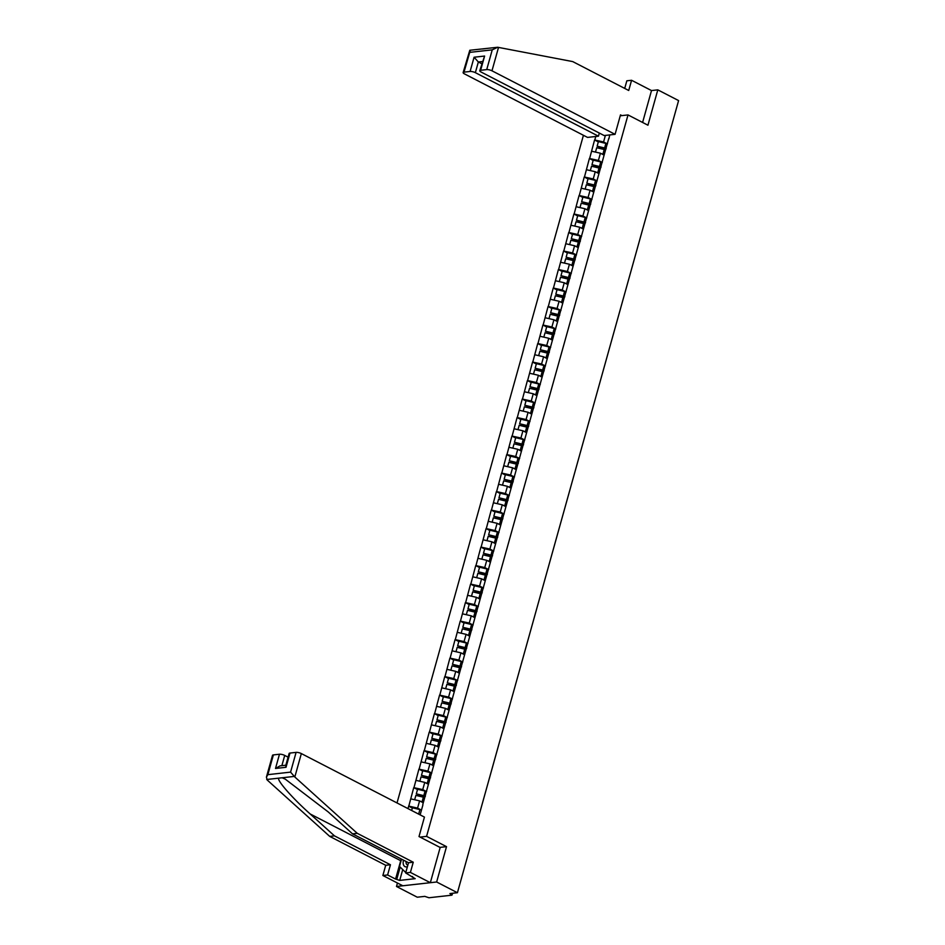 <?xml version="1.0" encoding="UTF-8"?>
<svg xmlns="http://www.w3.org/2000/svg" width="945" height="945" viewBox="0 0 945 945"><rect width="100%" height="100%" fill="white"/><g stroke="black" fill="none" stroke-linecap="round" stroke-linejoin="round"><path stroke-width="1.42" d="M397.455 883.02L396.498 886.481L417.277 897.207L424.789 896.368L428.935 897.75L451.651 895.21L449.914 893.557L457.427 892.718L678.593 100.583L657.803 89.858L651.507 90.566L642.6 122.46M583.431 135.289L397.018 802.943M396.498 886.481L436.637 881.992L446.512 846.649L426.573 836.36L420.064 837.093M426.573 836.36L628.012 114.924L620.251 115.786M420.135 814.873L422.887 804.986M420.903 809.83L417.572 808.117L408.807 806.109L407.897 808.554M408.807 806.109L413.733 787.634L417.501 789.571M426.077 791.331L422.734 789.607L413.733 787.634M413.981 787.61L418.907 769.135L422.663 771.073M431.239 772.821L427.908 771.108L418.907 769.135M419.143 769.1L424.069 750.625L427.837 752.563M436.401 754.323L433.07 752.598L424.069 750.625M424.317 750.602L429.231 732.115L432.999 734.064M441.575 735.812L438.232 734.1L429.231 732.115M429.479 732.091L434.405 713.617L438.173 715.554M446.737 717.314L443.406 715.589L434.405 713.617M434.641 713.593L439.567 695.107L443.335 697.056M451.899 698.804L448.568 697.091L439.567 695.107M439.815 695.083L444.741 676.608L448.497 678.545M457.073 680.305L453.742 678.581L444.741 676.608M444.977 676.585L449.903 658.098L453.671 660.047M462.235 661.795L458.904 660.071L449.903 658.098M450.139 658.074L455.065 639.6L458.833 641.537M467.409 643.297L464.066 641.572L455.065 639.6M455.313 639.576L460.239 621.089L463.995 623.038M472.571 624.787L469.24 623.062L460.239 621.089M460.475 621.066L465.401 602.591L469.169 604.528M477.733 606.288L474.402 604.564L465.401 602.591M465.649 602.567L470.575 584.081L474.331 586.03M482.907 587.778L479.564 586.054L470.575 584.081M470.811 584.057L475.737 565.582L479.505 567.52M488.069 569.28L484.738 567.555L475.737 565.582M475.973 565.559L480.899 547.072L484.667 549.021M493.243 550.77L489.9 549.045L480.899 547.072M481.147 547.049L486.073 528.574L489.829 530.511M498.405 532.271L495.074 530.547L486.073 528.574M486.309 528.538L491.235 510.064L495.003 512.013M503.567 513.761L500.236 512.036L491.235 510.064M491.471 510.04L496.397 491.565L500.165 493.503M508.741 495.251L505.398 493.538L496.397 491.565M496.645 491.53L501.571 473.055L505.327 475.004M513.903 476.752L510.572 475.028L501.571 473.055M501.807 473.032L506.733 454.557L510.501 456.494M519.065 458.242L515.734 456.529L506.733 454.557M506.981 454.521L511.906 436.047L515.663 437.996M524.239 439.744L520.908 438.019L511.906 436.047M512.143 436.023L517.069 417.548L520.837 419.486M529.401 421.234L526.07 419.521L517.069 417.548M517.305 417.513L522.231 399.038L525.999 400.987M534.575 402.735L531.232 401.011L522.231 399.038M522.479 399.014L527.404 380.54L531.161 382.477M539.737 384.225L536.406 382.512L527.404 380.54M527.641 380.504L532.567 362.029L536.335 363.979M544.899 365.727L541.568 364.002L532.567 362.029M532.803 362.006L537.729 343.531L541.497 345.468M550.073 347.217L546.73 345.504L537.729 343.531M537.977 343.496L542.903 325.021L546.659 326.958M555.235 328.718L551.904 326.994L542.903 325.021M543.139 324.997L548.065 306.523L551.833 308.46M560.397 310.208L557.066 308.495L548.065 306.523M548.313 306.487L553.238 288.012L556.995 289.95M565.571 291.71L562.24 289.985L553.238 288.012M553.475 287.989L558.4 269.502L562.169 271.451M570.733 273.2L567.402 271.487L558.4 269.502M558.637 269.479L563.563 251.004L567.331 252.941M575.907 254.701L572.564 252.976L563.563 251.004M563.811 250.98L568.736 232.494L572.493 234.443M581.069 236.191L577.738 234.478L568.736 232.494M568.973 232.47L573.898 213.995L577.667 215.933M586.231 217.693L582.9 215.968L573.898 213.995M574.147 213.972L579.072 195.485L582.829 197.434M591.405 199.182L588.062 197.47L579.072 195.485M579.309 195.461L584.234 176.987L588.003 178.924M596.567 180.684L593.236 178.959L584.234 176.987M584.471 176.963L589.396 158.476L593.165 160.426M601.729 162.174L598.398 160.449L589.396 158.476M589.645 158.453L594.57 139.978L598.327 141.915M606.903 143.675L603.571 141.951L594.57 139.978M594.807 139.954L595.775 136.482M609.749 134.922L608.887 138.832M422.781 804.549L608.781 138.395M423.277 802.777L419.592 800.876L417.572 808.117M419.592 800.876L410.827 798.879M428.439 784.279L424.754 782.377L422.734 789.607M424.754 782.377L416.001 780.369M433.613 765.769L429.928 763.867L427.908 771.108M429.928 763.867L421.163 761.871M438.775 747.271L435.09 745.369L433.07 752.598M435.09 745.369L426.337 743.361M443.937 728.76L440.252 726.859L438.232 734.1M440.252 726.859L431.499 724.862M449.111 710.25L445.426 708.348L443.406 715.589M445.426 708.348L436.661 706.352M454.273 691.752L450.588 689.85L448.568 697.091M450.588 689.85L441.835 687.854M459.447 673.242L455.762 671.34L453.742 678.581M455.762 671.34L446.997 669.343M464.609 654.743L460.924 652.841L458.904 660.071M460.924 652.841L452.159 650.845M469.771 636.233L466.086 634.331L464.066 641.572M466.086 634.331L457.333 632.335M474.945 617.735L471.26 615.833L469.24 623.062M471.26 615.833L462.495 613.837M480.107 599.224L476.422 597.323L474.402 604.564M476.422 597.323L467.669 595.326M485.269 580.726L481.584 578.824L479.564 586.054M481.584 578.824L472.831 576.816M490.443 562.216L486.758 560.314L484.738 567.555M486.758 560.314L477.993 558.318M495.605 543.718L491.92 541.816L489.9 549.045M491.92 541.816L483.167 539.808M500.779 525.207L497.094 523.306L495.074 530.547M497.094 523.306L488.329 521.309M505.941 506.709L502.256 504.807L500.236 512.036M502.256 504.807L493.491 502.799M511.103 488.199L507.418 486.297L505.398 493.538M507.418 486.297L498.665 484.301M516.277 469.7L512.592 467.799L510.572 475.028M512.592 467.799L503.827 465.79M521.439 451.19L517.754 449.288L515.734 456.529M517.754 449.288L509.001 447.292M526.613 432.692L522.928 430.79L520.908 438.019M522.928 430.79L514.163 428.782M531.775 414.182L528.09 412.28L526.07 419.521M528.09 412.28L519.325 410.284M536.937 395.683L533.252 393.781L531.232 401.011M533.252 393.781L524.499 391.773M542.111 377.173L538.426 375.271L536.406 382.512M538.426 375.271L529.661 373.275M547.273 358.675L543.588 356.773L541.568 364.002M543.588 356.773L534.835 354.765M552.435 340.165L548.75 338.263L546.73 345.504M548.75 338.263L539.997 336.266M557.609 321.666L553.924 319.764L551.904 326.994M553.924 319.764L545.159 317.756M562.771 303.156L559.086 301.254L557.066 308.495M559.086 301.254L550.333 299.258M567.945 284.658L564.26 282.756L562.24 289.985M564.26 282.756L555.495 280.748M573.107 266.147L569.422 264.246L567.402 271.487M569.422 264.246L560.657 262.249M578.269 247.649L574.584 245.747L572.564 252.976M574.584 245.747L565.831 243.739M583.443 229.139L579.757 227.237L577.738 234.478M579.757 227.237L570.993 225.241M588.605 210.629L584.92 208.727L582.9 215.968M584.92 208.727L576.166 206.731M593.767 192.13L590.082 190.228L588.062 197.47M590.082 190.228L581.329 188.232M598.941 173.62L595.255 171.718L593.236 178.959M595.255 171.718L586.491 169.722M604.103 155.122L600.418 153.22L598.398 160.449M600.418 153.22L591.664 151.224M605.391 135.407L603.571 141.951M436.637 881.992L457.427 892.718M628.012 114.924L647.939 125.212L657.803 89.858M408.571 806.144L412.339 808.081M446.512 846.649L439.992 847.381M604.138 154.992A8.623 2.492 -164.4 0 0 603.512 154.815M606.064 148.944A8.623 2.492 -164.4 0 0 604.717 148.578L597.134 146.191L598.409 141.62L605.899 143.416L604.623 147.987L597.134 146.191M607.493 143.841A10.549 3.048 -164.4 0 0 605.899 143.416M606.217 148.4A10.549 3.048 -164.4 0 0 604.623 147.987M604.292 154.448A10.549 3.048 -164.4 0 0 602.922 154.094L601.41 153.728M605.568 149.877A10.549 3.048 -164.4 0 0 604.198 149.523L596.708 147.727L595.492 152.098M598.976 173.49A8.623 2.492 -164.4 0 0 598.35 173.325M600.902 167.442A8.623 2.492 -164.4 0 0 599.543 167.088L591.972 164.69L593.247 160.13L600.736 161.926L599.461 166.485L591.972 164.69M602.319 162.339A10.549 3.048 -164.4 0 0 600.736 161.926M601.044 166.911A10.549 3.048 -164.4 0 0 599.461 166.485M599.13 172.959A10.549 3.048 -164.4 0 0 597.748 172.592L596.248 172.238M600.406 168.387A10.549 3.048 -164.4 0 0 599.024 168.033L591.546 166.237L590.318 170.596M593.814 192A8.623 2.492 -164.4 0 0 593.188 191.823M595.728 185.952A8.623 2.492 -164.4 0 0 594.381 185.586L586.81 183.2L588.085 178.629L595.563 180.424L594.299 184.996L586.81 183.2M597.157 180.849A10.549 3.048 -164.4 0 0 595.563 180.424M595.882 185.409A10.549 3.048 -164.4 0 0 594.299 184.996M593.956 191.457A10.549 3.048 -164.4 0 0 592.586 191.103L591.074 190.736M595.232 186.897A10.549 3.048 -164.4 0 0 593.862 186.531L586.372 184.736L585.156 189.106M588.64 210.499A8.623 2.492 -164.4 0 0 588.014 210.333M590.566 204.451A8.623 2.492 -164.4 0 0 589.219 204.096L581.636 201.698L582.911 197.139L590.401 198.934L589.125 203.494L581.636 201.698M591.995 199.348A10.549 3.048 -164.4 0 0 590.401 198.934M590.719 203.919A10.549 3.048 -164.4 0 0 589.125 203.494M588.794 209.967A10.549 3.048 -164.4 0 0 587.424 209.601L585.912 209.247M590.07 205.396A10.549 3.048 -164.4 0 0 588.7 205.041L581.21 203.246L579.994 207.605M583.478 229.009A8.623 2.492 -164.4 0 0 582.852 228.832M585.404 222.961A8.623 2.492 -164.4 0 0 584.045 222.595L576.474 220.209L577.749 215.637L585.238 217.433L583.963 222.004L576.474 220.209M586.821 217.858A10.549 3.048 -164.4 0 0 585.238 217.433M585.546 222.418A10.549 3.048 -164.4 0 0 583.963 222.004M583.632 228.466A10.549 3.048 -164.4 0 0 582.25 228.111L580.75 227.745M584.896 223.906A10.549 3.048 -164.4 0 0 583.526 223.54L576.037 221.744L574.82 226.115M578.305 247.507A8.623 2.492 -164.4 0 0 577.69 247.342M580.23 241.459A8.623 2.492 -164.4 0 0 578.883 241.105L571.3 238.707L572.576 234.147L580.065 235.943L578.789 240.502L571.3 238.707M581.659 236.356A10.549 3.048 -164.4 0 0 580.065 235.943M580.384 240.928A10.549 3.048 -164.4 0 0 578.789 240.502M578.458 246.976A10.549 3.048 -164.4 0 0 577.088 246.61L575.576 246.255M579.734 242.404A10.549 3.048 -164.4 0 0 578.364 242.05L570.874 240.254L569.658 244.613M403.48 860.139A8.363 4.666 -62.7 0 0 407.401 866.742M406.09 861.486A5.729 3.189 -62.7 0 0 407.295 864.864A5.729 3.189 -62.7 0 0 407.874 865.041M406.137 871.29L405.216 871.999L399.499 866.435L401.53 859.135M405.842 872.318L405.216 871.999M615.077 134.332L491.979 70.804A3.863 1.11 -164.4 0 0 486.722 69.599L480.627 70.284A3.863 1.11 -164.4 0 0 479.753 70.721A3.863 1.11 -164.4 0 0 481.064 72.021L604.15 135.548L615.077 134.332L620.499 114.877L621.916 115.609M624.881 87.814L623.794 87.944M486.722 69.599L492.239 49.861L497.708 47.262L572.729 61.59L628.72 90.484L631.579 80.278L626.842 80.809L624.716 88.417M631.579 80.278L651.507 90.566M470.102 71.466L464.007 72.139A3.863 1.11 -164.4 0 0 463.133 72.576A3.863 1.11 -164.4 0 0 464.444 73.875L587.53 137.403L598.457 136.186L475.359 72.659A3.863 1.11 -164.4 0 0 470.102 71.466L474.083 57.232L478.347 61.98L481.702 63.717M599.331 133.056L598.457 136.186M482.257 48.986L485.754 48.585M479.753 70.721L484.596 56.05L480.627 70.284M463.133 72.576L469.795 50.262L497.708 47.262M470.315 50.309L464.007 72.139M294.816 776.991L290.576 772.124L296.092 752.374A3.863 1.11 15.6 0 1 301.349 753.578L294.816 776.991L357.257 833.325L413.248 862.218L410.402 872.412L430.341 882.701L440.169 847.476L419.013 836.549L424.435 817.094L301.349 753.578M402.735 869.577L399.711 880.397L415.198 878.673L405.665 872.944L408.512 862.738L352.52 833.844L328.258 811.968L285.296 779.164L282.165 777.77L278.669 778.16C277.027 780.641 292.714 798.466 310.196 813.976L334.459 835.864L390.45 864.758L387.604 874.964L395.577 879.074L400.715 860.694A14.47 8.068 117.3 0 1 401.259 858.993M352.52 833.844L357.257 833.325M405.665 872.944L410.402 872.412M408.512 862.738L413.248 862.218M273.377 754.913L267.86 774.664L266.407 777.168L272.503 755.338A3.863 1.11 15.6 0 1 273.377 754.913L279.472 754.228A3.863 1.11 15.6 0 1 284.728 755.433L281.87 765.651M288.095 757.169L284.728 755.433M399.711 880.397L395.577 879.074M266.407 777.168L267.27 780.062L329.722 836.396L385.714 865.289L382.867 875.495L387.604 874.964M382.867 875.495L402.794 885.772L430.341 882.701M385.714 865.289L390.45 864.758M329.722 836.396L334.459 835.864M289.997 753.059L286.016 767.293L285.721 765.651L289.123 753.484A3.863 1.11 15.6 0 1 289.997 753.059L296.092 752.374M412.351 877.196L412.552 876.499M400.172 867.085L396.865 878.933M285.851 765.214L280.063 765.863L275.503 768.462L279.472 754.228M573.142 266.017A8.623 2.492 -164.4 0 0 572.516 265.84M575.068 259.969A8.623 2.492 -164.4 0 0 573.709 259.603L566.138 257.217L567.413 252.646L574.903 254.441L573.627 259.013L566.138 257.217M576.485 254.866A10.549 3.048 -164.4 0 0 574.903 254.441M575.21 259.426A10.549 3.048 -164.4 0 0 573.627 259.013M573.296 265.474A10.549 3.048 -164.4 0 0 571.926 265.12L570.414 264.754M574.572 260.914A10.549 3.048 -164.4 0 0 573.202 260.548L565.712 258.753L564.496 263.123M567.98 284.516A8.623 2.492 -164.4 0 0 567.354 284.35M569.894 278.468A8.623 2.492 -164.4 0 0 568.547 278.113L560.976 275.716L562.251 271.156L569.74 272.951L568.465 277.511L560.976 275.716M571.323 273.365A10.549 3.048 -164.4 0 0 569.74 272.951M570.048 277.936A10.549 3.048 -164.4 0 0 568.465 277.511M568.122 283.984A10.549 3.048 -164.4 0 0 566.752 283.618L565.24 283.264M569.398 279.413A10.549 3.048 -164.4 0 0 568.028 279.058L560.539 277.263L559.322 281.622M562.807 303.026A8.623 2.492 -164.4 0 0 562.18 302.849M564.732 296.978A8.623 2.492 -164.4 0 0 563.385 296.624L555.802 294.226L557.077 289.654L564.567 291.45L563.291 296.021L555.802 294.226M566.161 291.875A10.549 3.048 -164.4 0 0 564.567 291.45M564.886 296.435A10.549 3.048 -164.4 0 0 563.291 296.021M562.96 302.483A10.549 3.048 -164.4 0 0 561.59 302.128L560.078 301.762M564.236 297.923A10.549 3.048 -164.4 0 0 562.866 297.557L555.376 295.761L554.16 300.132M557.644 321.524A8.623 2.492 -164.4 0 0 557.018 321.359M559.57 315.476A8.623 2.492 -164.4 0 0 558.212 315.122L550.64 312.724L551.915 308.164L559.405 309.96L558.129 314.52L550.64 312.724M560.987 310.373A10.549 3.048 -164.4 0 0 559.405 309.96M559.712 314.945A10.549 3.048 -164.4 0 0 558.129 314.52M557.798 320.993A10.549 3.048 -164.4 0 0 556.416 320.627L554.916 320.272M559.074 316.421A10.549 3.048 -164.4 0 0 557.692 316.067L550.214 314.272L548.986 318.63M552.482 340.035A8.623 2.492 -164.4 0 0 551.856 339.857M554.396 333.987A8.623 2.492 -164.4 0 0 553.049 333.632L545.478 331.234L546.753 326.663L554.231 328.458L552.955 333.03L545.478 331.234M555.825 328.884A10.549 3.048 -164.4 0 0 554.231 328.458M554.55 333.443A10.549 3.048 -164.4 0 0 552.955 333.03M552.624 339.491A10.549 3.048 -164.4 0 0 551.254 339.137L549.742 338.771M553.9 334.932A10.549 3.048 -164.4 0 0 552.53 334.565L545.041 332.77L543.824 337.141M547.309 358.533A8.623 2.492 -164.4 0 0 546.683 358.368M549.234 352.485A8.623 2.492 -164.4 0 0 547.876 352.131L540.304 349.733L541.579 345.173L549.069 346.969L547.793 351.528L540.304 349.733M550.663 347.382A10.549 3.048 -164.4 0 0 549.069 346.969M549.388 351.953A10.549 3.048 -164.4 0 0 547.793 351.528M547.462 358.001A10.549 3.048 -164.4 0 0 546.092 357.647L544.58 357.281M548.738 353.43A10.549 3.048 -164.4 0 0 547.368 353.076L539.879 351.28L538.662 355.639M542.146 377.043A8.623 2.492 -164.4 0 0 541.52 376.866M544.072 370.995A8.623 2.492 -164.4 0 0 542.713 370.641L535.142 368.243L536.417 363.671L543.907 365.467L542.631 370.038L535.142 368.243M545.489 365.892A10.549 3.048 -164.4 0 0 543.907 365.467M544.214 370.452A10.549 3.048 -164.4 0 0 542.631 370.038M542.3 376.5A10.549 3.048 -164.4 0 0 540.918 376.145L539.406 375.779M543.564 371.94A10.549 3.048 -164.4 0 0 542.194 371.574L534.705 369.779L533.488 374.149M536.973 395.542A8.623 2.492 -164.4 0 0 536.358 395.376M538.898 389.494A8.623 2.492 -164.4 0 0 537.551 389.139L529.968 386.741L531.244 382.182L538.733 383.977L537.457 388.537L529.968 386.741M540.327 384.391A10.549 3.048 -164.4 0 0 538.733 383.977M539.052 388.962A10.549 3.048 -164.4 0 0 537.457 388.537M537.126 395.01A10.549 3.048 -164.4 0 0 535.756 394.656L534.244 394.289M538.402 390.439A10.549 3.048 -164.4 0 0 537.032 390.084L529.543 388.289L528.326 392.647M531.811 414.052A8.623 2.492 -164.4 0 0 531.184 413.886M533.736 408.004A8.623 2.492 -164.4 0 0 532.378 407.649L524.806 405.251L526.082 400.68L533.571 402.476L532.295 407.047L524.806 405.251M535.154 402.901A10.549 3.048 -164.4 0 0 533.571 402.476M533.878 407.46A10.549 3.048 -164.4 0 0 532.295 407.047M531.964 413.508A10.549 3.048 -164.4 0 0 530.594 413.154L529.082 412.788M533.24 408.949A10.549 3.048 -164.4 0 0 531.87 408.583L524.38 406.799L523.152 411.158M526.648 432.55A8.623 2.492 -164.4 0 0 526.022 432.385M528.562 426.502A8.623 2.492 -164.4 0 0 527.215 426.148L519.644 423.762L520.919 419.19L528.409 420.986L527.133 425.545L519.644 423.762M529.991 421.399A10.549 3.048 -164.4 0 0 528.409 420.986M528.716 425.971A10.549 3.048 -164.4 0 0 527.133 425.545M526.79 432.019A10.549 3.048 -164.4 0 0 525.42 431.664L523.908 431.298M528.066 427.447A10.549 3.048 -164.4 0 0 526.696 427.093L519.207 425.297L517.99 429.656M521.475 451.06A8.623 2.492 -164.4 0 0 520.849 450.895M523.4 445.012A8.623 2.492 -164.4 0 0 522.053 444.658L514.47 442.26L515.746 437.689L523.235 439.484L521.959 444.055L514.47 442.26M524.829 439.909A10.549 3.048 -164.4 0 0 523.235 439.484M523.554 444.469A10.549 3.048 -164.4 0 0 521.959 444.055M521.628 450.517A10.549 3.048 -164.4 0 0 520.258 450.163L518.746 449.796M522.904 445.957A10.549 3.048 -164.4 0 0 521.534 445.603L514.045 443.807L512.828 448.166M516.313 469.559A8.623 2.492 -164.4 0 0 515.686 469.393M518.238 463.511A8.623 2.492 -164.4 0 0 516.88 463.156L509.308 460.77L510.583 456.199L518.073 457.994L516.797 462.554L509.308 460.77M519.655 458.408A10.549 3.048 -164.4 0 0 518.073 457.994M518.38 462.979A10.549 3.048 -164.4 0 0 516.797 462.554M516.466 469.027A10.549 3.048 -164.4 0 0 515.084 468.673L513.584 468.307M517.742 464.456A10.549 3.048 -164.4 0 0 516.36 464.101L508.871 462.306L507.654 466.665M511.15 488.069A8.623 2.492 -164.4 0 0 510.524 487.904M513.064 482.021A8.623 2.492 -164.4 0 0 511.717 481.666L504.146 479.269L505.41 474.697L512.899 476.493L511.623 481.064L504.146 479.269M514.493 476.918A10.549 3.048 -164.4 0 0 512.899 476.493M513.218 481.477A10.549 3.048 -164.4 0 0 511.623 481.064M511.292 487.526A10.549 3.048 -164.4 0 0 509.922 487.171L508.41 486.817M512.568 482.966A10.549 3.048 -164.4 0 0 511.198 482.611L503.709 480.816L502.492 485.175M505.977 506.567A8.623 2.492 -164.4 0 0 505.351 506.402M507.902 500.531A8.623 2.492 -164.4 0 0 506.544 500.165L498.972 497.779L500.248 493.207L507.737 495.003L506.461 499.574L498.972 497.779M509.32 495.416A10.549 3.048 -164.4 0 0 507.737 495.003M508.056 499.988A10.549 3.048 -164.4 0 0 506.461 499.574M506.13 506.036A10.549 3.048 -164.4 0 0 504.76 505.681L503.248 505.315M507.406 501.464A10.549 3.048 -164.4 0 0 506.036 501.11L498.547 499.314L497.33 503.673M500.815 525.077A8.623 2.492 -164.4 0 0 500.188 524.912M502.728 519.029A8.623 2.492 -164.4 0 0 501.382 518.675L493.81 516.277L495.085 511.706L502.575 513.501L501.299 518.073L493.81 516.277M504.157 513.926A10.549 3.048 -164.4 0 0 502.575 513.501M502.882 518.498A10.549 3.048 -164.4 0 0 501.299 518.073M500.956 524.534A10.549 3.048 -164.4 0 0 499.586 524.18L498.074 523.825M502.232 519.974A10.549 3.048 -164.4 0 0 500.862 519.62L493.373 517.825L492.156 522.183M495.641 543.576A8.623 2.492 -164.4 0 0 495.026 543.41M497.566 537.54A8.623 2.492 -164.4 0 0 496.219 537.173L488.636 534.787L489.912 530.216L497.401 532.011L496.125 536.583L488.636 534.787M498.995 532.425A10.549 3.048 -164.4 0 0 497.401 532.011M497.72 536.996A10.549 3.048 -164.4 0 0 496.125 536.583M495.794 543.044A10.549 3.048 -164.4 0 0 494.424 542.69L492.912 542.324M497.07 538.473A10.549 3.048 -164.4 0 0 495.7 538.118L488.211 536.323L486.994 540.682M490.479 562.086A8.623 2.492 -164.4 0 0 489.853 561.921M492.404 556.038A8.623 2.492 -164.4 0 0 491.046 555.684L483.474 553.286L484.75 548.726L492.239 550.51L490.963 555.081L483.474 553.286M493.822 550.935A10.549 3.048 -164.4 0 0 492.239 550.51M492.546 555.506A10.549 3.048 -164.4 0 0 490.963 555.081M490.632 561.554A10.549 3.048 -164.4 0 0 489.262 561.188L487.75 560.834M491.908 556.983A10.549 3.048 -164.4 0 0 490.526 556.629L483.049 554.833L481.82 559.192M485.317 580.584A8.623 2.492 -164.4 0 0 484.69 580.419M487.23 574.548A8.623 2.492 -164.4 0 0 485.884 574.182L478.312 571.796L479.587 567.224L487.065 569.02L485.801 573.591L478.312 571.796M488.659 569.433A10.549 3.048 -164.4 0 0 487.065 569.02M487.384 574.005A10.549 3.048 -164.4 0 0 485.801 573.591M485.458 580.053A10.549 3.048 -164.4 0 0 484.088 579.698L482.576 579.332M486.734 575.481A10.549 3.048 -164.4 0 0 485.364 575.127L477.875 573.332L476.658 577.702M480.143 599.095A8.623 2.492 -164.4 0 0 479.517 598.929M482.068 593.047A8.623 2.492 -164.4 0 0 480.721 592.692L473.138 590.294L474.414 585.735L481.903 587.53L480.627 592.09L473.138 590.294M483.497 587.944A10.549 3.048 -164.4 0 0 481.903 587.53M482.222 592.515A10.549 3.048 -164.4 0 0 480.627 592.09M480.296 598.563A10.549 3.048 -164.4 0 0 478.926 598.197L477.414 597.842M481.572 593.992A10.549 3.048 -164.4 0 0 480.202 593.637L472.713 591.842L471.496 596.201M474.981 617.605A8.623 2.492 -164.4 0 0 474.355 617.428M476.906 611.557A8.623 2.492 -164.4 0 0 475.548 611.191L467.976 608.804L469.252 604.233L476.741 606.028L475.465 610.6L467.976 608.804M478.324 606.454A10.549 3.048 -164.4 0 0 476.741 606.028M477.048 611.013A10.549 3.048 -164.4 0 0 475.465 610.6M475.134 617.061A10.549 3.048 -164.4 0 0 473.752 616.707L472.252 616.341M476.41 612.49A10.549 3.048 -164.4 0 0 475.028 612.136L467.539 610.34L466.322 614.711M469.807 636.103A8.623 2.492 -164.4 0 0 469.192 635.938M471.732 630.055A8.623 2.492 -164.4 0 0 470.386 629.701L462.802 627.303L464.078 622.743L471.567 624.539L470.291 629.098L462.802 627.303M473.161 624.952A10.549 3.048 -164.4 0 0 471.567 624.539M471.886 629.524A10.549 3.048 -164.4 0 0 470.291 629.098M469.96 635.572A10.549 3.048 -164.4 0 0 468.59 635.205L467.078 634.851M471.236 631A10.549 3.048 -164.4 0 0 469.866 630.646L462.377 628.85L461.16 633.209M464.645 654.613A8.623 2.492 -164.4 0 0 464.019 654.436M466.57 648.565A8.623 2.492 -164.4 0 0 465.212 648.199L457.64 645.813L458.916 641.242L466.405 643.037L465.129 647.608L457.64 645.813M467.988 643.462A10.549 3.048 -164.4 0 0 466.405 643.037M466.724 648.022A10.549 3.048 -164.4 0 0 465.129 647.608M464.798 654.07A10.549 3.048 -164.4 0 0 463.428 653.716L461.916 653.349M466.074 649.499A10.549 3.048 -164.4 0 0 464.704 649.144L457.215 647.349L455.998 651.719M459.483 673.112A8.623 2.492 -164.4 0 0 458.857 672.946M461.396 667.064A8.623 2.492 -164.4 0 0 460.05 666.709L452.478 664.311L453.754 659.752L461.243 661.547L459.967 666.107L452.478 664.311M462.826 661.961A10.549 3.048 -164.4 0 0 461.243 661.547M461.55 666.532A10.549 3.048 -164.4 0 0 459.967 666.107M459.624 672.58A10.549 3.048 -164.4 0 0 458.254 672.214L456.742 671.86M460.9 668.009A10.549 3.048 -164.4 0 0 459.53 667.654L452.041 665.859L450.824 670.218M454.309 691.622A8.623 2.492 -164.4 0 0 453.683 691.445M456.234 685.574A8.623 2.492 -164.4 0 0 454.888 685.208L447.304 682.822L448.58 678.25L456.069 680.046L454.793 684.617L447.304 682.822M457.663 680.471A10.549 3.048 -164.4 0 0 456.069 680.046M456.388 685.03A10.549 3.048 -164.4 0 0 454.793 684.617M454.462 691.078A10.549 3.048 -164.4 0 0 453.092 690.724L451.58 690.358M455.738 686.519A10.549 3.048 -164.4 0 0 454.368 686.153L446.879 684.357L445.662 688.728M449.147 710.12A8.623 2.492 -164.4 0 0 448.521 709.955M451.072 704.072A8.623 2.492 -164.4 0 0 449.714 703.718L442.142 701.32L443.418 696.76L450.907 698.556L449.631 703.115L442.142 701.32M452.49 698.969A10.549 3.048 -164.4 0 0 450.907 698.556M451.214 703.541A10.549 3.048 -164.4 0 0 449.631 703.115M449.3 709.589A10.549 3.048 -164.4 0 0 447.918 709.222L446.418 708.868M450.576 705.017A10.549 3.048 -164.4 0 0 449.194 704.663L441.717 702.867L440.488 707.226M443.985 728.63A8.623 2.492 -164.4 0 0 443.359 728.453M445.898 722.582A8.623 2.492 -164.4 0 0 444.552 722.216L436.98 719.83L438.256 715.259L445.733 717.054L444.457 721.626L436.98 719.83M447.328 717.479A10.549 3.048 -164.4 0 0 445.733 717.054M446.052 722.039A10.549 3.048 -164.4 0 0 444.457 721.626M444.126 728.087A10.549 3.048 -164.4 0 0 442.756 727.733L441.244 727.366M445.402 723.527A10.549 3.048 -164.4 0 0 444.032 723.161L436.543 721.366L435.326 725.736M438.811 747.129A8.623 2.492 -164.4 0 0 438.185 746.963M440.736 741.081A8.623 2.492 -164.4 0 0 439.39 740.726L431.806 738.328L433.082 733.769L440.571 735.564L439.295 740.124L431.806 738.328M442.165 735.978A10.549 3.048 -164.4 0 0 440.571 735.564M440.89 740.549A10.549 3.048 -164.4 0 0 439.295 740.124M438.964 746.597A10.549 3.048 -164.4 0 0 437.594 746.231L436.082 745.877M440.24 742.026A10.549 3.048 -164.4 0 0 438.87 741.671L431.381 739.876L430.164 744.235M433.649 765.639A8.623 2.492 -164.4 0 0 433.023 765.462M435.574 759.591A8.623 2.492 -164.4 0 0 434.216 759.225L426.644 756.839L427.92 752.267L435.409 754.063L434.133 758.634L426.644 756.839M436.992 754.488A10.549 3.048 -164.4 0 0 435.409 754.063M435.716 759.048A10.549 3.048 -164.4 0 0 434.133 758.634M433.802 765.096A10.549 3.048 -164.4 0 0 432.42 764.741L430.908 764.375M435.066 760.536A10.549 3.048 -164.4 0 0 433.696 760.17L426.207 758.374L424.99 762.745M428.475 784.137A8.623 2.492 -164.4 0 0 427.861 783.972M430.4 778.089A8.623 2.492 -164.4 0 0 429.054 777.735L421.47 775.337L422.746 770.777L430.235 772.573L428.959 777.133L421.47 775.337M431.83 772.986A10.549 3.048 -164.4 0 0 430.235 772.573M430.554 777.558A10.549 3.048 -164.4 0 0 428.959 777.133M428.628 783.606A10.549 3.048 -164.4 0 0 427.258 783.24L425.746 782.885M429.904 779.034A10.549 3.048 -164.4 0 0 428.534 778.68L421.045 776.884L419.828 781.243M423.313 802.648A8.623 2.492 -164.4 0 0 422.687 802.47M425.238 796.6A8.623 2.492 -164.4 0 0 423.88 796.245L416.308 793.847L417.584 789.276L425.073 791.071L423.797 795.643L416.308 793.847M426.656 791.497A10.549 3.048 -164.4 0 0 425.073 791.071M425.38 796.056A10.549 3.048 -164.4 0 0 423.797 795.643M423.466 802.104A10.549 3.048 -164.4 0 0 422.096 801.75L420.584 801.384M424.742 797.545A10.549 3.048 -164.4 0 0 423.372 797.178L415.883 795.383L414.666 799.753M421.494 809.995A10.549 3.048 -164.4 0 0 419.911 809.582L412.422 807.786L411.654 810.503M420.218 814.566A10.549 3.048 -164.4 0 0 418.8 814.188M451.438 894.348L451.71 893.356M604.198 149.523L602.922 154.094M599.024 168.033L597.748 172.592M593.862 186.531L592.586 191.103M588.7 205.041L587.424 209.601M583.526 223.54L582.25 228.111M578.364 242.05L577.088 246.61M492.239 49.861L469.523 52.388M474.083 57.232L484.596 56.05M498.523 47.392L491.979 70.804M482.316 61.543L478.347 61.98L475.359 72.659M294.119 776.436L282.165 777.77M278.669 778.16L266.726 779.495M267.86 774.664L290.576 772.124M286.016 767.293L275.503 768.462M400.715 860.694L310.196 813.976M573.202 260.548L571.926 265.12M568.028 279.058L566.752 283.618M562.866 297.557L561.59 302.128M557.692 316.067L556.416 320.627M552.53 334.565L551.254 339.137M547.368 353.076L546.092 357.647M542.194 371.574L540.918 376.145M537.032 390.084L535.756 394.656M531.87 408.583L530.594 413.154M526.696 427.093L525.42 431.664M521.534 445.603L520.258 450.163M516.36 464.101L515.084 468.673M511.198 482.611L509.922 487.171M506.036 501.11L504.76 505.681M500.862 519.62L499.586 524.18M495.7 538.118L494.424 542.69M490.526 556.629L489.262 561.188M485.364 575.127L484.088 579.698M480.202 593.637L478.926 598.197M475.028 612.136L473.752 616.707M469.866 630.646L468.59 635.205M464.704 649.144L463.428 653.716M459.53 667.654L458.254 672.214M454.368 686.153L453.092 690.724M449.194 704.663L447.918 709.222M444.032 723.161L442.756 727.733M438.87 741.671L437.594 746.231M433.696 760.17L432.42 764.741M428.534 778.68L427.258 783.24M423.372 797.178L422.096 801.75M419.911 809.582L418.647 814.106M452.572 893.261L452.088 894.998"/></g></svg>
